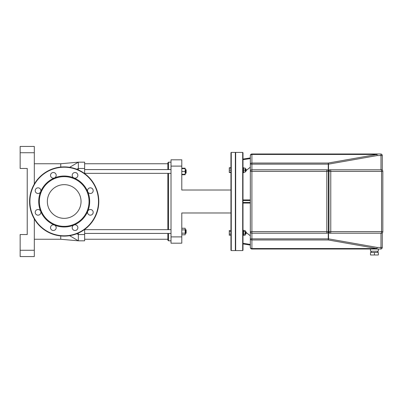 <?xml version="1.0" encoding="UTF-8"?>
<svg xmlns="http://www.w3.org/2000/svg" width="403" height="403" viewBox="0 0 403 403"><rect width="100%" height="100%" fill="white"/><g stroke="black" fill="none" stroke-linecap="round" stroke-linejoin="round"><path stroke-width="0.6" d="M185.184 169.577L185.813 169.577L185.813 173.355L186.131 173.038L186.131 169.895L185.813 169.577L186.131 169.895M181.788 174.298L185.184 174.298L185.184 168.197L181.788 168.197M181.788 171.466L185.184 171.466M181.788 168.635L185.184 168.635M84.645 233.423L171.013 233.423M84.645 229.645L171.013 229.645M185.184 229.645L186.131 229.962L185.813 229.645L185.813 233.423L185.184 233.423M185.813 233.423L186.131 233.105L186.131 229.962M181.788 229.896L185.184 229.896L185.184 228.264L181.788 228.264M181.788 234.803L185.184 234.803L185.184 229.896M181.788 233.171L185.184 233.171M167.865 233.423L167.865 240.198L168.494 240.828L168.494 233.423M168.494 229.645L168.494 173.355M168.494 169.577L168.494 162.172L167.865 162.802L167.865 169.577M167.865 173.355L167.865 229.645M181.788 174.736L185.184 174.736L185.184 174.298M171.013 236.893L171.013 243.185L181.788 243.185L181.788 236.893L171.013 236.893L171.013 166.107L181.788 166.107L181.788 190.014L230.944 190.014M181.788 236.893L181.788 212.986L230.944 212.986M181.788 166.107L181.788 159.815L171.013 159.815L171.013 166.107M171.013 159.815L181.788 159.815M242.999 229.962L243.488 230.35L243.498 232.869L243.498 235.387L242.999 235.387M246.112 232.45L250.328 235.815M242.999 167.613L243.498 167.613L243.498 172.65L242.999 172.65M245.165 168.872L245.795 168.872L245.795 171.391L245.165 171.391M245.795 171.391L246.112 171.074L246.112 169.189L245.795 168.872M245.795 234.128L246.112 233.811L246.112 231.927L245.795 231.609L245.795 234.128L245.165 234.128M374.951 248.545L374.951 249.009M352.957 154.455L352.957 153.991M231.262 152.42L230.944 152.732L230.944 250.268L231.262 250.58L231.262 152.42L235.352 152.42L235.352 250.58L235.664 250.268M242.682 250.58L235.664 250.58L235.664 152.42L242.682 152.42L242.682 250.58L242.999 250.268L242.999 152.732L242.682 152.42M230.944 231.69L229.277 231.69L229.277 235.231L230.944 235.231M230.944 234.047L229.277 234.047M230.944 230.506L229.277 230.506L229.277 231.69M230.944 168.086L229.277 168.086L229.277 172.494L230.944 172.494M230.944 170.131L229.277 170.131M230.944 172.177L229.277 172.177M230.944 167.769L229.277 167.769L229.277 168.086M269.385 248.545L269.385 249.009M243.498 231.69L245.165 231.69L245.165 230.506L243.498 230.506M243.498 235.231L245.165 235.231L245.165 231.69M243.498 234.047L245.165 234.047M243.498 172.177L245.165 172.177L245.165 168.086L243.498 168.086M243.498 170.131L245.165 170.131M250.328 157.926L242.999 159.069L250.328 157.926M250.328 167.185L246.112 170.55M244.077 172.177L243.498 172.635M243.488 172.65L242.999 173.038M250.328 245.074L242.999 243.931L250.328 245.074M242.999 203.072L250.328 203.072M250.328 199.928L242.999 199.928M64.198 184.65A16.85 16.85 0 0 0 47.347 201.5A16.85 16.85 0 0 0 64.198 218.35A16.85 16.85 0 0 0 81.043 201.5A16.85 16.85 0 0 0 64.198 184.65M98.806 201.5A34.608 34.608 0 0 0 64.198 166.892A34.608 34.608 0 0 0 29.59 201.5A34.608 34.608 0 0 0 64.198 236.108A34.608 34.608 0 0 0 98.806 201.5M64.198 226.985A25.485 25.485 0 0 0 73.951 177.955A25.485 25.485 0 0 0 54.445 177.955A2.831 2.831 0 0 0 55.362 173.335A2.831 2.831 0 0 0 51.357 173.335A2.831 2.831 0 0 0 54.445 177.955L54.445 177.955A25.485 25.485 0 0 0 40.653 191.747A2.831 2.831 0 0 0 38.038 187.833A2.831 2.831 0 0 0 35.207 190.664A2.831 2.831 0 0 0 40.653 191.747L40.653 191.747A25.485 25.485 0 0 0 40.653 211.253A2.831 2.831 0 0 0 36.033 210.336A2.831 2.831 0 0 0 36.033 214.341A2.831 2.831 0 0 0 40.653 211.253L40.653 211.253A25.485 25.485 0 0 0 54.445 225.045A2.831 2.831 0 0 0 50.531 227.66A2.831 2.831 0 0 0 53.362 230.491A2.831 2.831 0 0 0 54.445 225.045L54.445 225.045A25.485 25.485 0 0 0 64.198 226.985M64.198 226.355A24.855 24.855 0 0 0 89.053 201.5A24.855 24.855 0 0 0 64.198 176.645A24.855 24.855 0 0 0 39.343 201.5A24.855 24.855 0 0 0 64.198 226.355M73.951 225.045A2.831 2.831 0 0 0 73.029 229.665A2.831 2.831 0 0 0 77.033 229.665A2.831 2.831 0 0 0 73.951 225.045L73.951 225.045M87.743 211.253A2.831 2.831 0 0 0 90.358 215.167A2.831 2.831 0 0 0 93.189 212.336A2.831 2.831 0 0 0 87.743 211.253L87.743 211.253M87.743 191.747A2.831 2.831 0 0 0 92.358 192.664A2.831 2.831 0 0 0 92.358 188.659A2.831 2.831 0 0 0 87.743 191.747L87.743 191.747M73.951 177.955A2.831 2.831 0 0 0 77.865 175.34A2.831 2.831 0 0 0 75.034 172.509A2.831 2.831 0 0 0 73.951 177.955L73.951 177.955M34.31 239.256L60.737 239.256L60.737 235.936M60.737 167.064L60.737 163.744L78.353 162.172L78.353 169.92M78.353 233.08L78.353 240.828L84.645 240.828L84.645 229.418M84.645 173.582L84.645 162.172L78.353 162.172L69.643 167.321M34.31 250.268L20.15 250.268L20.15 256.56L34.31 256.56L34.31 218.945M20.15 250.268L20.15 234.536L27.228 234.536L27.228 168.464L20.15 168.464L20.15 152.732L34.31 152.732L34.31 146.44L20.15 146.44L20.15 152.732M34.31 184.055L34.31 152.732M376.916 249.009L380.709 249.009A1.572 1.572 0 0 0 382.281 247.437L377.188 247.437L376.916 249.009L251.9 249.009A1.572 1.572 0 0 1 250.328 247.437A1.572 1.113 0 0 0 251.9 248.545L251.9 239.966A1.572 1.113 180 0 1 250.328 238.853L250.328 155.563L250.328 171.361L251.9 171.361L251.9 169.784L326.828 169.784L251.9 169.784A1.572 1.572 0 0 0 250.328 171.361L250.328 247.437A1.572 1.572 0 0 0 251.9 249.009L370.483 249.009L370.483 251.21L378.346 251.21L378.346 249.009L380.709 249.009A1.572 1.572 0 0 0 382.281 247.437L382.281 232.853M370.483 252.469L378.346 252.469L378.346 254.988L370.483 254.988L370.483 252.469M374.412 252.469L374.412 254.988M377.188 247.437L328.536 238.853L328.536 232.284A1.572 1.552 -90 0 0 329.951 233.216L330.5 233.216A1.572 0.272 -90 0 0 330.772 231.639L328.949 231.639A1.572 1.552 90 0 0 330.5 233.216L381.278 233.216A1.572 1.572 0 0 0 382.85 231.639L381.55 231.639A1.572 0.272 90 0 1 381.278 233.216M328.536 232.284L328.4 231.68M381.278 169.784L330.5 169.784A1.572 0.272 -90 0 1 330.772 171.361L382.85 171.361A1.572 1.572 0 0 0 381.278 169.784A1.572 0.272 90 0 1 381.55 171.361L381.55 231.639L330.772 231.639L330.772 171.361L328.949 171.361L328.949 231.639L326.828 231.639L326.828 233.216L251.9 233.216L326.828 233.216A1.572 1.572 0 0 0 328.405 231.639L328.405 171.361L328.949 171.361A1.572 1.552 -90 0 1 330.5 169.784L329.951 169.784A1.572 1.552 -90 0 0 328.536 170.716L328.536 164.147A1.572 0.267 -100 0 0 328.264 163.034L251.9 163.034A1.572 1.113 180 0 0 250.328 164.147L251.9 164.147L251.9 154.455A1.572 1.113 180 0 0 250.328 155.563A1.572 1.572 0 0 1 251.9 153.991L380.709 153.991A1.572 1.572 0 0 1 382.281 155.563L382.281 170.147M326.828 169.784A1.572 1.572 0 0 1 328.405 171.361L326.828 171.361L326.828 231.639L250.328 231.639A1.572 1.572 0 0 0 251.9 233.216L251.9 171.361L326.828 171.361L326.828 169.784A1.572 1.572 0 0 1 328.405 171.361M328.4 171.32L328.536 170.716M377.012 154.445L377.188 155.563L382.281 155.563A1.572 1.572 0 0 0 380.709 153.991L376.916 153.991L377.012 154.445L328.264 163.034L328.264 164.147L328.536 164.147L377.188 155.563M377.012 248.555L251.9 248.545L251.9 249.009M376.916 153.991L251.9 153.991A1.572 1.572 0 0 0 250.328 155.563M242.999 159.709L250.328 158.56M250.328 244.44L242.999 243.291M250.328 202.442L242.999 202.442M242.999 200.558L250.328 200.558M64.198 235.795A34.295 34.295 0 0 0 98.493 201.5A34.295 34.295 0 0 0 64.198 167.205A34.295 34.295 0 0 0 29.903 201.5A34.295 34.295 0 0 0 64.198 235.795M84.645 168.464L78.353 168.464L76.766 169.255M84.645 234.536L78.353 234.536L76.766 233.745M60.737 239.256L78.353 240.828L69.643 235.679M250.328 238.853L251.9 238.853L251.9 233.216A1.572 1.572 0 0 1 250.328 231.639M382.825 231.639L382.825 171.361M251.9 169.784L251.9 164.147L328.264 164.147L328.264 170.716M376.916 154.455L251.9 154.455L251.9 153.991M380.709 153.991A1.572 0.272 90 0 1 380.981 155.563L380.981 169.784M380.981 233.216L380.981 247.437A1.572 0.272 90 0 1 380.709 249.009M376.916 248.545L328.264 239.966A1.572 0.267 -80 0 0 328.536 238.853L328.264 238.853L328.264 239.966L251.9 239.966L251.9 238.853L328.264 238.853L328.264 232.284M171.013 173.355L84.645 173.355M186.131 173.038L185.184 173.355M171.013 169.577L84.645 169.577M168.494 240.828L171.013 240.828M167.865 239.256L84.645 239.256M167.865 163.744L84.645 163.744M168.494 162.172L171.013 162.172M231.262 250.58L235.352 250.58M235.664 152.732L235.352 152.42M245.165 231.609L245.795 231.609M242.999 230.35L243.498 230.35M34.31 163.744L60.737 163.744M371.269 251.21L371.269 252.469M377.561 251.21L377.561 252.469"/></g></svg>

